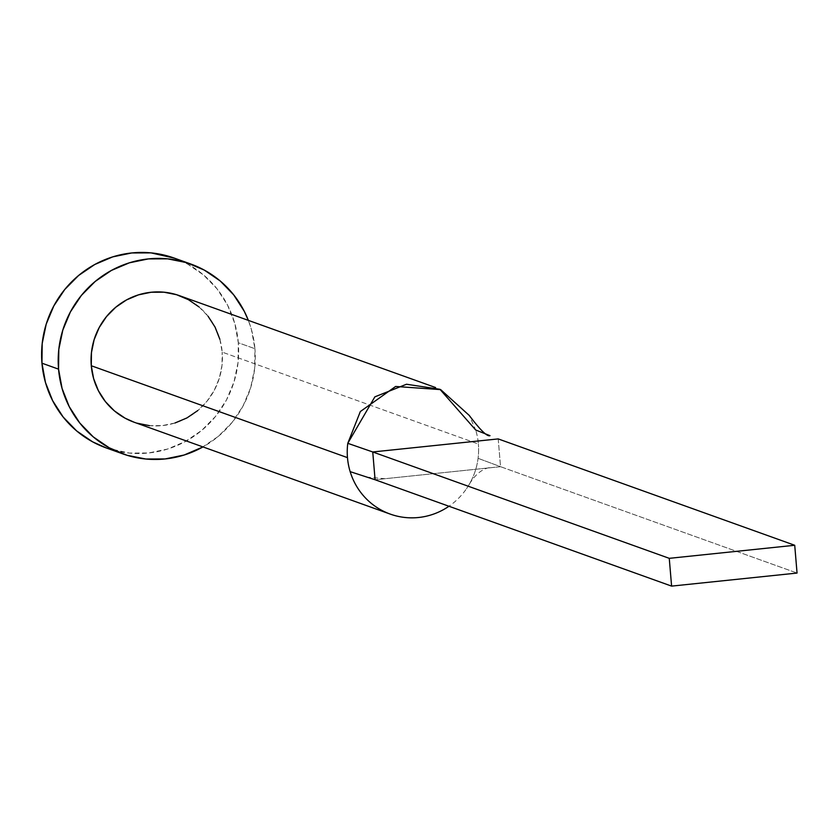 <?xml version="1.0" encoding="UTF-8"?>
<svg xmlns="http://www.w3.org/2000/svg" width="839" height="839" viewBox="0 0 839 839"><rect width="100%" height="100%" fill="white"/><g stroke="black" fill="none" stroke-linecap="round" stroke-linejoin="round"><path stroke-width="0.63" stroke-dasharray="4.2 3.15" d="M219.839 339.239L222.188 352.118L478.377 444.009A67.214 65.494 109.7 0 0 475.692 429.998A67.214 65.494 -70.3 0 1 478.377 444.009L222.188 352.118A67.214 65.494 109.7 0 0 179.431 295.653M106.092 447.879A100.827 98.236 109.7 0 0 238.307 342.752L254.92 348.709L251.396 329.391L248.354 320.383A100.827 98.236 -70.3 0 1 254.92 348.709L238.307 342.752A100.827 98.236 109.7 0 0 174.176 258.066M202.063 447.418L218.266 436.406L232.099 422.426L243.037 405.992L250.662 387.754L254.668 368.415L254.92 348.709A100.827 98.236 -70.3 0 1 202.965 446.925M134.041 422.195A67.214 65.494 109.7 0 0 222.188 352.118L222.02 365.248L219.346 378.148L214.27 390.303L206.981 401.252L197.752 410.586M174.994 422.992L162.336 425.604L149.457 425.656M136.862 423.139L134.24 422.269M199.063 306.959L208.051 316.219M106.385 447.984L129.216 453.06L148.534 452.987L167.527 449.064L185.461 441.461L201.664 430.449L215.497 416.469L226.436 400.035L234.05 381.797L238.066 362.458L238.307 342.752L234.784 323.435L227.621 305.26L217.102 288.91L203.615 275.024L187.695 264.138L174.512 258.181M466.536 488.644A67.214 65.494 109.7 0 0 478.073 458.325A67.214 65.494 109.7 0 0 478.377 444.009A67.214 65.494 -70.3 0 1 478.073 458.325A67.214 65.494 -70.3 0 1 448.959 506.253M478.073 458.325L500.537 466.694L375.085 479.751L500.537 466.694L478.073 458.325M498.209 438.912L500.537 466.694L797.05 573.058L500.537 466.694L498.209 438.912M490.007 435.672L475.692 429.998L469.274 415.441M469.536 483.862C479.971 466.704 491.654 467.407 490.5 467.743M385.122 478.712L367 477.129"/><path stroke-width="1.26" d="M347.776 443.317L374.865 396.847L406.496 384.241L439.93 389.286L475.692 429.998L490.007 435.672C487.176 436.825 480.265 430.082 469.274 415.441L440.674 389.621L395.63 386.464L360.33 411.55L347.776 443.317A67.214 65.494 109.7 0 0 347.472 457.633A67.214 65.494 -70.3 0 1 347.776 443.317L372.747 451.969L347.776 443.317M435.619 387.555L179.431 295.653A67.214 65.494 109.7 0 0 91.283 365.741L347.472 457.633L91.283 365.741L91.451 352.6L94.125 339.711L99.201 327.546L106.49 316.597L115.719 307.273L126.511 299.932L138.477 294.867L151.135 292.255L164.014 292.203L176.61 294.72L188.45 299.701L199.063 306.959M190.778 264.023L174.176 258.066A100.827 98.236 109.7 0 0 41.95 363.193L58.552 369.15A100.827 98.236 -70.3 0 1 190.778 264.023A100.827 98.236 -70.3 0 1 248.354 320.383L244.233 311.217L233.703 294.867L220.227 280.981L204.297 270.095L186.552 262.617L167.653 258.842L148.335 258.915L129.342 262.827L111.409 270.441L95.206 281.443L81.373 295.433L70.434 311.856L62.81 330.094L58.803 349.444L58.552 369.15L41.95 363.193A100.827 98.236 109.7 0 0 106.092 447.879L122.693 453.836A100.827 98.236 -70.3 0 1 58.552 369.15L62.076 388.467L69.238 406.642L79.768 422.992L93.255 436.878L109.175 447.764L126.92 455.241L145.818 459.017L165.136 458.943L184.129 455.021L202.965 446.925A100.827 98.236 -70.3 0 1 122.693 453.836M197.752 410.586L186.961 417.916L174.994 422.992M149.457 425.656L136.862 423.139M134.24 422.269L125.032 418.147L114.408 410.89L105.42 401.64L98.404 390.743L93.632 378.62L91.283 365.741A67.214 65.494 109.7 0 0 134.041 422.195L390.229 514.097A67.214 65.494 -70.3 0 1 350.157 471.644A67.214 65.494 -70.3 0 1 347.472 457.633A67.214 65.494 109.7 0 0 350.157 471.644A67.214 65.494 109.7 0 0 444.586 509.011M208.051 316.219L215.067 327.116L219.839 339.239M174.512 258.181L151.051 252.885L131.733 252.959L112.741 256.87L94.797 264.484L78.604 275.496L64.771 289.476L53.832 305.899L46.208 324.137L42.202 343.487L41.95 363.193L45.474 382.511L52.637 400.685L63.166 417.035L76.643 430.921L92.563 441.807L106.385 447.984M448.959 506.253A67.214 65.494 -70.3 0 1 390.229 514.097M375.085 479.751L350.157 471.644L375.085 479.751L372.747 451.969L498.209 438.912L794.722 545.277L669.26 558.334L372.747 451.969L498.209 438.912L794.722 545.277L669.26 558.334L671.599 586.115L375.085 479.751L372.747 451.969L669.26 558.334L671.599 586.115L797.05 573.058L794.722 545.277L797.05 573.058L671.599 586.115L375.085 479.751"/></g></svg>
